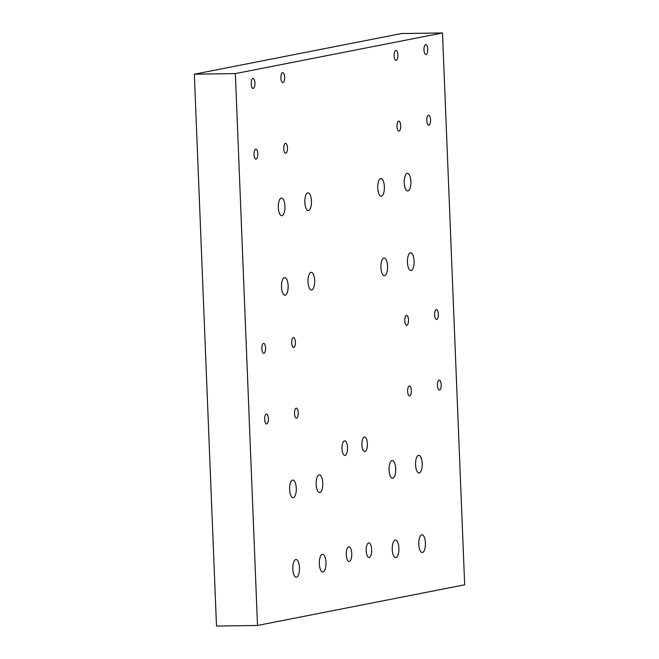 <?xml version="1.0" encoding="UTF-8"?>
<svg xmlns="http://www.w3.org/2000/svg" width="659" height="659" viewBox="0 0 659 659"><rect width="100%" height="100%" fill="white"/><g stroke="black" fill="none" stroke-linecap="round" stroke-linejoin="round"><path stroke-width="0.99" d="M425.409 543.008A8.855 3.328 89.2 0 0 421.966 534.803A8.855 3.328 89.2 0 0 418.778 544.309A8.855 3.328 89.2 0 0 422.221 552.514A8.855 3.328 89.2 0 0 425.409 543.008M398.893 548.214A8.855 3.328 89.2 0 0 395.449 540.009A8.855 3.328 89.2 0 0 392.262 549.515A8.855 3.328 89.2 0 0 395.705 557.712A8.855 3.328 89.2 0 0 398.893 548.214M422.213 463.541A8.855 3.328 89.2 0 0 418.77 455.336A8.855 3.328 89.2 0 0 415.582 464.842A8.855 3.328 89.2 0 0 419.025 473.047A8.855 3.328 89.2 0 0 422.213 463.541M395.697 468.747A8.855 3.328 89.2 0 0 392.253 460.542A8.855 3.328 89.2 0 0 389.074 470.048A8.855 3.328 89.2 0 0 392.517 478.245A8.855 3.328 89.2 0 0 395.697 468.747M322.778 483.055A8.855 3.328 89.2 0 0 319.335 474.851A8.855 3.328 89.2 0 0 316.155 484.357A8.855 3.328 89.2 0 0 319.599 492.553A8.855 3.328 89.2 0 0 322.778 483.055M296.262 488.253A8.855 3.328 89.2 0 0 292.818 480.049A8.855 3.328 89.2 0 0 289.639 489.555A8.855 3.328 89.2 0 0 293.082 497.759A8.855 3.328 89.2 0 0 296.262 488.253M299.458 567.72A8.855 3.328 89.2 0 0 296.015 559.516A8.855 3.328 89.2 0 0 292.827 569.022A8.855 3.328 89.2 0 0 296.27 577.226A8.855 3.328 89.2 0 0 299.458 567.72M325.974 562.522A8.855 3.328 89.2 0 0 322.531 554.318A8.855 3.328 89.2 0 0 319.343 563.824A8.855 3.328 89.2 0 0 322.786 572.02A8.855 3.328 89.2 0 0 325.974 562.522M414.083 261.013A8.855 3.328 89.2 0 0 410.639 252.809A8.855 3.328 89.2 0 0 407.451 262.307A8.855 3.328 89.2 0 0 410.895 270.511A8.855 3.328 89.2 0 0 414.083 261.013M387.566 266.211A8.855 3.328 89.2 0 0 384.123 258.007A8.855 3.328 89.2 0 0 380.935 267.513A8.855 3.328 89.2 0 0 384.378 275.717A8.855 3.328 89.2 0 0 387.566 266.211M410.887 181.538A8.855 3.328 89.2 0 0 407.443 173.342A8.855 3.328 89.2 0 0 404.264 182.84A8.855 3.328 89.2 0 0 407.699 191.044A8.855 3.328 89.2 0 0 410.887 181.538M384.37 186.744A8.855 3.328 89.2 0 0 380.927 178.54A8.855 3.328 89.2 0 0 377.747 188.046A8.855 3.328 89.2 0 0 381.19 196.25A8.855 3.328 89.2 0 0 384.37 186.744M314.648 280.52A8.855 3.328 89.2 0 0 311.205 272.315A8.855 3.328 89.2 0 0 308.017 281.821A8.855 3.328 89.2 0 0 311.46 290.026A8.855 3.328 89.2 0 0 314.648 280.52M288.131 285.726A8.855 3.328 89.2 0 0 284.688 277.521A8.855 3.328 89.2 0 0 281.5 287.027A8.855 3.328 89.2 0 0 284.943 295.224A8.855 3.328 89.2 0 0 288.131 285.726M311.452 201.053A8.855 3.328 89.2 0 0 308.008 192.848A8.855 3.328 89.2 0 0 304.829 202.354A8.855 3.328 89.2 0 0 308.272 210.559A8.855 3.328 89.2 0 0 311.452 201.053M284.935 206.259A8.855 3.328 89.2 0 0 281.5 198.054A8.855 3.328 89.2 0 0 278.312 207.56A8.855 3.328 89.2 0 0 281.755 215.757A8.855 3.328 89.2 0 0 284.935 206.259M346.288 554.639A7.307 2.751 -90.8 0 1 348.916 546.797A7.307 2.751 -90.8 0 1 351.749 553.568A7.307 2.751 -90.8 0 1 349.122 561.41A7.307 2.751 -90.8 0 1 346.288 554.639M366.173 550.735A7.307 2.751 -90.8 0 1 368.801 542.901A7.307 2.751 -90.8 0 1 371.643 549.664A7.307 2.751 -90.8 0 1 369.015 557.506A7.307 2.751 -90.8 0 1 366.173 550.735M342.029 448.68A7.307 2.751 -90.8 0 1 344.657 440.846A7.307 2.751 -90.8 0 1 347.499 447.609A7.307 2.751 -90.8 0 1 344.871 455.451A7.307 2.751 -90.8 0 1 342.029 448.68M361.915 444.784A7.307 2.751 -90.8 0 1 364.542 436.942A7.307 2.751 -90.8 0 1 367.384 443.705A7.307 2.751 -90.8 0 1 364.757 451.547A7.307 2.751 -90.8 0 1 361.915 444.784M264.687 419.363A4.984 1.87 -90.8 0 1 266.475 414.017A4.984 1.87 -90.8 0 1 268.411 418.63A4.984 1.87 -90.8 0 1 266.623 423.976A4.984 1.87 -90.8 0 1 264.687 419.363M294.515 413.514A4.984 1.87 -90.8 0 1 296.311 408.168A4.984 1.87 -90.8 0 1 298.247 412.781A4.984 1.87 -90.8 0 1 296.451 418.127A4.984 1.87 -90.8 0 1 294.515 413.514M291.682 342.869A4.984 1.87 -90.8 0 1 293.469 337.523A4.984 1.87 -90.8 0 1 295.405 342.145A4.984 1.87 -90.8 0 1 293.617 347.491A4.984 1.87 -90.8 0 1 291.682 342.869M261.845 348.726A4.984 1.87 -90.8 0 1 263.641 343.38A4.984 1.87 -90.8 0 1 265.577 347.993A4.984 1.87 -90.8 0 1 263.789 353.339A4.984 1.87 -90.8 0 1 261.845 348.726M254.044 154.47A4.984 1.87 -90.8 0 1 255.84 149.123A4.984 1.87 -90.8 0 1 257.776 153.736A4.984 1.87 -90.8 0 1 255.98 159.083A4.984 1.87 -90.8 0 1 254.044 154.47M251.211 83.833A4.984 1.87 -90.8 0 1 252.998 78.487A4.984 1.87 -90.8 0 1 254.942 83.1A4.984 1.87 -90.8 0 1 253.147 88.446A4.984 1.87 -90.8 0 1 251.211 83.833M283.741 148.646A4.984 1.87 -90.8 0 1 285.536 143.3A4.984 1.87 -90.8 0 1 287.472 147.913A4.984 1.87 -90.8 0 1 285.676 153.259A4.984 1.87 -90.8 0 1 283.741 148.646M280.907 78.009A4.984 1.87 -90.8 0 1 282.695 72.663A4.984 1.87 -90.8 0 1 284.63 77.276A4.984 1.87 -90.8 0 1 282.843 82.622A4.984 1.87 -90.8 0 1 280.907 78.009M396.982 126.429A4.984 1.87 -90.8 0 1 398.777 121.083A4.984 1.87 -90.8 0 1 400.713 125.696A4.984 1.87 -90.8 0 1 398.917 131.042A4.984 1.87 -90.8 0 1 396.982 126.429M394.148 55.784A4.984 1.87 -90.8 0 1 395.935 50.438A4.984 1.87 -90.8 0 1 397.871 55.059A4.984 1.87 -90.8 0 1 396.084 60.406A4.984 1.87 -90.8 0 1 394.148 55.784M423.976 49.936A4.984 1.87 -90.8 0 1 425.772 44.59A4.984 1.87 -90.8 0 1 427.707 49.203A4.984 1.87 -90.8 0 1 425.912 54.549A4.984 1.87 -90.8 0 1 423.976 49.936M426.81 120.572A4.984 1.87 -90.8 0 1 428.605 115.226A4.984 1.87 -90.8 0 1 430.541 119.839A4.984 1.87 -90.8 0 1 428.745 125.185A4.984 1.87 -90.8 0 1 426.81 120.572M404.783 320.678A4.984 1.87 -90.8 0 1 406.578 315.332A4.984 1.87 -90.8 0 1 408.514 319.944A4.984 1.87 -90.8 0 1 406.718 325.291A4.984 1.87 -90.8 0 1 404.783 320.678M434.619 314.829A4.984 1.87 -90.8 0 1 436.406 309.483A4.984 1.87 -90.8 0 1 438.342 314.096A4.984 1.87 -90.8 0 1 436.555 319.442A4.984 1.87 -90.8 0 1 434.619 314.829M437.452 385.466A4.984 1.87 -90.8 0 1 439.248 380.119A4.984 1.87 -90.8 0 1 441.184 384.732A4.984 1.87 -90.8 0 1 439.388 390.079A4.984 1.87 -90.8 0 1 437.452 385.466M407.624 391.314A4.984 1.87 -90.8 0 1 409.412 385.968A4.984 1.87 -90.8 0 1 411.348 390.581A4.984 1.87 -90.8 0 1 409.56 395.927A4.984 1.87 -90.8 0 1 407.624 391.314M257.512 625.457L235.345 73.594L442.502 32.95L401.488 33.543L194.331 74.195L216.498 626.05L257.512 625.457L464.669 584.805L442.502 32.95M235.345 73.594L194.331 74.195"/></g></svg>
